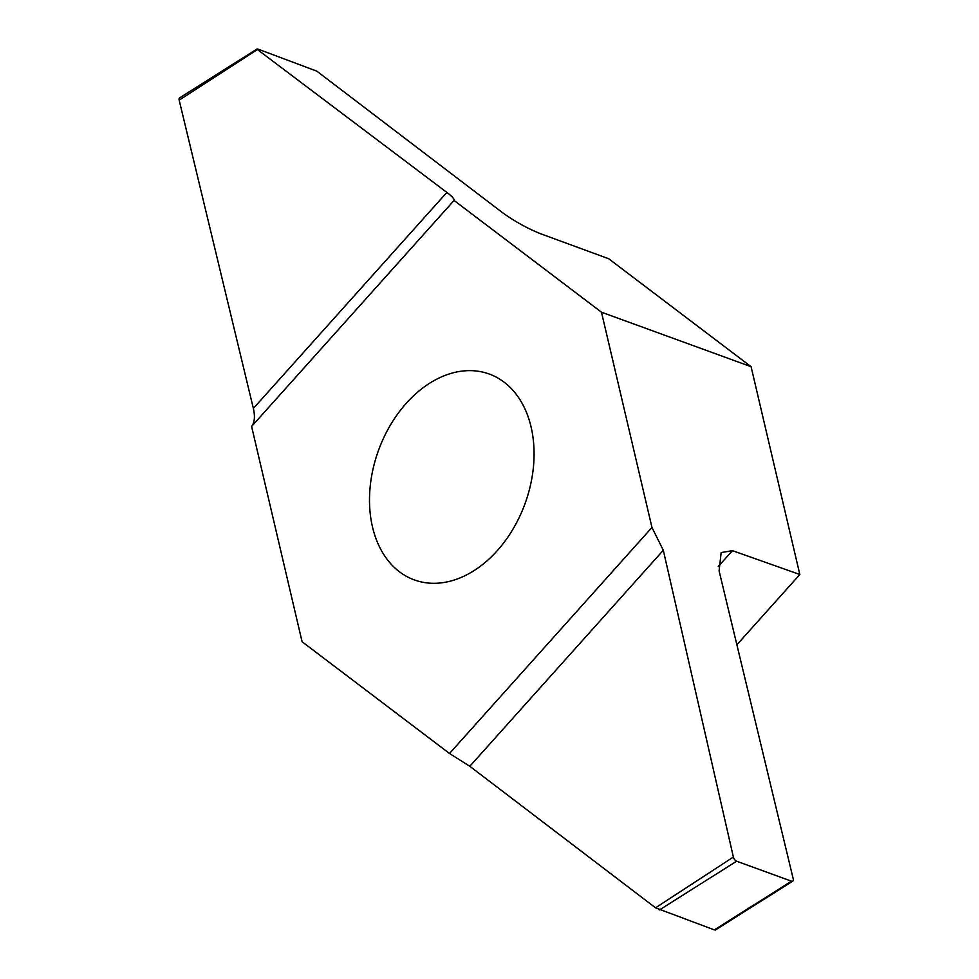 <?xml version="1.0" encoding="UTF-8"?>
<svg xmlns="http://www.w3.org/2000/svg" width="979" height="979" viewBox="0 0 979 979"><rect width="100%" height="100%" fill="white"/><g stroke="black" fill="none" stroke-linecap="round" stroke-linejoin="round"><path stroke-width="1.47" d="M473.787 570.781A109.55 77.953 -70 0 0 533.653 464.425A109.55 77.953 -70 0 0 489.267 374.039A109.55 77.953 -70 0 0 378.53 450.291A109.55 77.953 -70 0 0 414.301 579.898A109.55 77.953 -70 0 0 473.787 570.781M601.473 312.203L454.048 200.45L251.603 426.465L302.083 641.734L449.508 753.487L651.965 527.461L601.473 312.203L751.089 366.697L799.831 574.502L732.451 550.663L721.144 552.56L719.1 570.916L793.21 878.836A3.781 1.958 -122.3 0 1 792.745 881.149A3.781 1.958 -122.3 0 1 791.485 881.186L715 929.487M454.048 200.45C454.635 199.19 452.237 196.522 446.865 192.422L257.379 49.513L258.04 49.109L316.841 71.173L502.337 212.529C514.562 221.34 527.314 228.413 540.604 233.748L608.681 258.737L751.089 366.697M736.881 644.769L799.831 574.502M449.508 753.487L469.81 766.288L663.309 550.271L733.369 857.041A3.781 1.958 -122.3 0 0 736.624 861.214L791.485 881.186M469.81 766.288L655.538 907.827L714.34 929.891M257.11 48.95L179.634 97.851A3.781 1.958 57.7 0 0 179.169 100.164L253.365 408.439C255.201 416.491 254.613 422.5 251.603 426.465M179.169 100.164L258.04 49.109M663.309 550.271L651.965 527.461M733.369 857.041L655.538 907.827M736.624 861.214L659.479 909.907M718.292 566.462L732.451 550.663M446.865 192.422L253.365 408.439M792.745 881.149L715.282 930.05"/></g></svg>
